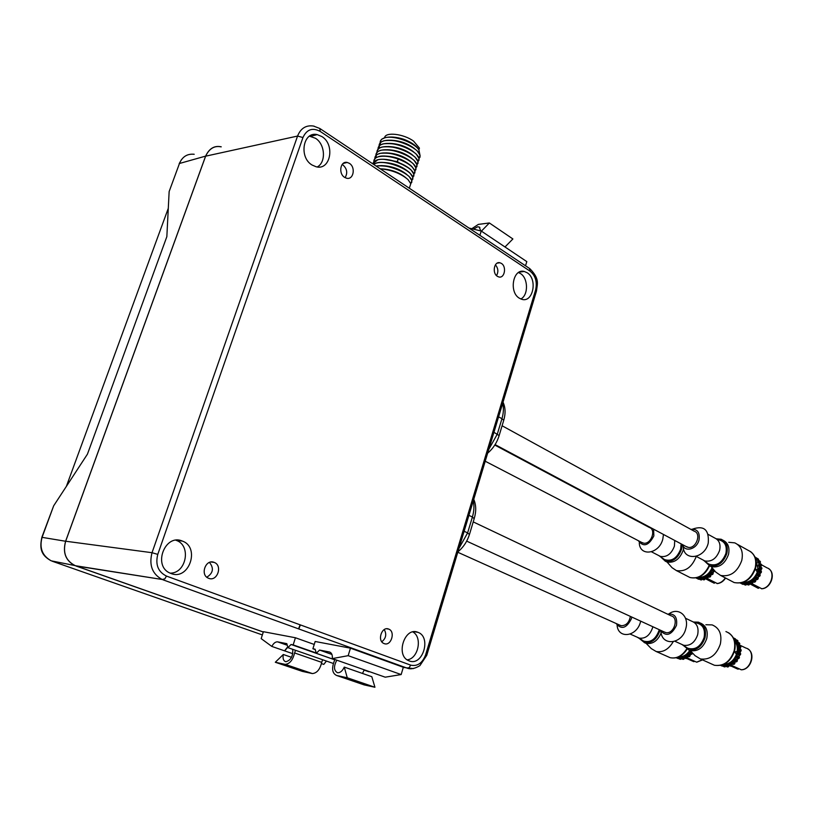 <?xml version="1.0" encoding="UTF-8"?>
<svg xmlns="http://www.w3.org/2000/svg" width="813" height="813" viewBox="0 0 813 813"><rect width="100%" height="100%" fill="white"/><g stroke="black" fill="none" stroke-linecap="round" stroke-linejoin="round"><path stroke-width="1.22" d="M221.238 146.818L220.577 146.696C214.114 145.537 209.134 148.677 205.618 156.116L65.609 541.255C62.54 552.606 65.629 560.706 74.877 565.553L51.26 560.838C42.215 555.797 39.166 547.921 42.134 537.2L53.668 505.818L87.448 454.132L166.848 236.644L169.145 191.553L179.46 163.484C182.346 156.665 187.254 153.596 194.195 154.267M53.668 505.818L41.9 537.18M168.291 208.331L66.361 486.398M76.076 566.031L263.28 632.036M221.095 146.858C214.408 145.456 209.246 148.566 205.638 156.177L65.67 541.224C62.54 552.749 65.782 560.919 75.396 565.716L263.3 631.996M300.404 624.923L298.778 628.947M300.139 624.821L298.523 628.856M314.225 126.218L313.666 126.076M313.615 126.066C306.105 124.907 300.759 128.23 297.558 136.056L205.638 156.177M403.258 667.432L413.411 668.591M314.235 644.455L295.424 637.758L263.392 631.701L261.176 638.622L271.806 646.416C273.493 643.307 275.394 641.782 277.507 641.833L286.837 643.652L287.924 647.646L291.054 644.485L293.178 644.902L295.424 637.758M312.893 648.764L315.109 649.191L316.308 653.306L319.55 650.065L329.397 651.996C331.643 652.676 332.608 654.872 332.304 658.591L348.167 655.674L350.454 648.164L315.159 641.487L312.893 648.764L315.017 649.516M350.454 648.164L403.309 667.27L401.155 674.566L385.22 677.178L332.304 658.591M313.666 126.117L319.824 128.484L320.21 131.421C312.487 127.346 306.735 129.379 302.954 137.529L297.558 136.056L152.031 552.708C148.87 565.106 152.244 574.039 162.153 579.486L76.137 565.99M65.67 541.224L152.031 552.708L157.773 554.385C155.212 564.689 158.118 571.915 166.472 576.082L164.856 578.846L162.183 579.496M529.832 268.666C540.228 279.255 537.098 284.052 536.509 290.983L535.604 290.007C537.352 281.989 535.543 275.729 530.157 271.227L320.21 131.421M426.723 655.39L419.904 665.634C414.986 668.601 410.809 669.475 407.394 668.235L409.254 667.514L410.697 665.136C417.425 666.609 422.414 663.164 425.636 654.78L535.604 290.007M321.897 136.564C335.403 144.653 330.424 170.882 316.105 166.756L312.07 165.019C298.625 157.295 303.076 131.066 317.192 134.602L321.897 136.564M527.119 272.721C537.85 279.072 533.104 303.046 521.814 299.316L519.375 298.219C508.653 292.141 513.084 268.127 524.273 271.481L527.119 272.721M417.912 632.311L417.984 632.331C431.693 637.006 422.73 666.558 409.224 660.908L408.695 660.695C395.189 655.522 404.752 626.335 417.912 632.311M182.285 541.052L182.397 541.092C200.496 547.403 188.951 580.858 171.076 573.521L170.181 573.145C152.468 566.102 164.978 533.318 182.285 541.052M214.124 562.372L214.195 562.403C222.945 565.431 217.295 581.935 208.717 578.328L208.321 578.165C199.825 574.791 205.77 558.704 214.124 562.372M501.397 263.412C506.936 266.664 504.527 278.839 498.715 276.918L497.404 276.339C491.916 273.188 494.131 261.095 499.893 262.762L501.397 263.412M349.397 163.362C355.972 167.254 353.472 180.273 346.531 178.199L344.641 177.376C338.147 173.616 340.383 160.71 347.212 162.448L349.397 163.362M388.624 629.069L388.675 629.089C395.789 631.508 391.114 646.559 384.143 643.591L383.878 643.479C376.917 640.796 381.805 626.04 388.624 629.069M317.243 166.96C326.287 162.356 325.18 144.125 315.464 138.271L309.468 136.178M520.848 298.991C528.562 295.109 528.298 278.178 520.442 273.534L518.47 272.548M407.181 659.841C418.349 658.774 422.709 637.138 412.841 631.935M170.181 573.145C186.299 573.46 191.553 545.543 176.391 540.421L175.903 540.239M206.797 577.2C213.189 573.165 214.083 568.236 209.469 562.413M496.53 275.627C498.603 271.776 498.217 268.178 495.402 264.845M345.098 177.641C347.801 172.976 347.07 168.738 342.903 164.927L342.141 164.5M381.795 641.762C385.992 638.357 386.815 634.292 384.254 629.577M326.42 661.06L323.798 664.404L321.47 663.591M315.281 652.666L293.178 644.902M271.806 646.416L292.792 653.693M287.274 647.372L284.58 650.827M292.71 649.313C293.147 656.132 290.881 660.268 285.922 661.721L285.658 661.68C283.402 660.867 282.619 658.479 283.3 654.495L275.302 662.26L285.2 664.373C289.723 663.896 292.853 660.095 294.591 652.951L295.526 650.298M284.652 650.878L287.517 647.524M322.619 659.739L321.704 662.361C320.037 669.394 316.938 673.134 312.385 673.571L302.406 671.406L275.302 662.26M291.521 657.321L283.3 654.495M334.763 659.831L291.054 644.485M368.37 671.589L369.59 671.741M401.155 674.566L348.167 655.674M331.948 654.455L319.55 650.065M344.265 667.097L371.815 676.701L374.935 687.259L364.204 684.912L336.602 675.471L347.263 677.768L344.265 667.097C342.527 670.867 340.362 672.747 337.771 672.758L337.456 672.707C333.757 670.501 333.543 666.325 336.816 660.176M364.224 669.851L362.496 673.449M334.854 659.485L334.306 661.02C331.48 668.54 332.243 673.357 336.602 675.471M347.263 677.768L374.935 687.259M413.827 176.126L413.888 174.226L411.063 169.947C407.831 166.899 403.207 164.267 397.201 162.061C389.417 159.399 382.893 158.616 377.649 159.734L374.742 160.954L372.974 163.2M412.791 179.277L412.852 177.386L410.067 173.169C403.533 166.431 384.986 160.507 376.582 162.915L373.452 164.287M411.754 182.437L411.815 180.547L409.071 176.401C399.183 168.596 388.157 165.12 376.002 165.984M409.722 186.96L410.778 183.718L408.075 179.643C400.88 173.494 391.602 169.887 380.24 168.809C390.25 169.094 398.837 172.102 405.941 177.813M408.848 168.078L397.181 161.604L383.482 159.236M407.882 171.319C400.748 165.639 392.222 162.671 382.303 162.417M406.917 174.571C399.732 168.83 391.144 165.842 381.134 165.608M372.801 163.85L377.588 159.887C388.238 156.685 412.963 167.082 413.837 174.378L412.892 177.559M373.817 161.746C373.675 159.297 375.291 157.62 378.655 156.716C383.909 155.588 390.423 156.36 398.197 159.023C407.78 162.742 413.339 166.807 414.874 171.218L413.929 174.409M376.175 166.096C387.232 163.494 410.86 173.687 411.764 180.699L410.809 183.87M373.543 164.338L376.531 163.067C387.171 159.887 411.906 170.283 412.801 177.539L411.856 180.71M414.854 172.986L414.925 171.065L412.059 166.726C405.474 159.968 387.079 154.124 378.706 156.553L375.85 157.752L374.031 160.049M373.939 162.072L374.458 163.667M415.88 169.836L415.951 167.915L413.055 163.515C402.831 155.527 391.734 152.153 379.762 153.383L376.947 154.572L375.088 156.899M411.744 158.362C404.803 152.895 396.551 150.009 387.008 149.694M410.778 161.594C403.787 156.076 395.474 153.169 385.829 152.874M409.813 164.836C402.781 159.257 394.396 156.33 384.651 156.055M416.917 166.695L416.988 164.765L414.051 160.303C403.827 152.316 392.76 148.952 380.83 150.212L378.045 151.381L376.134 153.748M376.043 155.791L376.531 157.356M374.874 158.586C374.742 156.137 376.358 154.45 379.712 153.545C390.372 150.273 415.057 160.7 415.9 168.067L414.965 171.269M375.921 155.435C375.799 152.976 377.415 151.289 380.779 150.375C391.439 147.072 416.093 157.519 416.937 164.917L416.002 168.128M376.968 152.295C376.856 149.826 378.482 148.129 381.836 147.204C392.506 143.881 417.14 154.338 417.963 161.767L417.039 164.988M417.943 163.555L418.014 161.614L415.036 157.092C404.823 149.104 393.766 145.761 381.886 147.051L379.143 148.19L377.191 150.608M391.825 137.021L403.919 139.318C410.728 141.96 415.504 145.121 418.258 148.799L418.878 149.826C414.366 142.631 394.295 135.151 385.006 137.732L381.704 139.196L380.342 141.198M383.838 138.068C389.275 136.35 395.972 136.767 403.919 139.318M380.23 143.271L380.677 144.755M419.996 157.295L420.077 155.334L417.008 150.669C406.795 142.702 395.799 139.389 384 140.73L381.348 141.838L379.295 144.328M379.183 146.391L379.641 147.905M418.969 160.425L419.051 158.474L416.022 153.87C405.799 145.903 394.772 142.57 382.943 143.881L380.24 145.009L378.248 147.468M414.6 148.667C407.821 143.373 399.793 140.547 390.525 140.192M413.654 151.899C406.815 146.543 398.716 143.698 389.356 143.352M412.699 155.131C405.809 149.714 397.638 146.848 388.177 146.523M384.62 137.824C384.945 131.665 403.533 133.718 413.583 141.116L419.437 148.118L418.878 149.826L419.874 154.643M378.025 149.145C377.923 146.675 379.539 144.978 382.893 144.043C393.563 140.69 418.187 151.157 419 158.626L418.065 161.858M379.071 146.005C378.98 143.535 380.606 141.828 383.949 140.883C394.63 137.499 419.223 147.976 420.026 155.486L419.102 158.728M380.118 142.875C380.037 140.385 381.663 138.677 385.006 137.732M479.863 235.313L481.245 231.034L526.814 261.613L525.513 265.78M481.245 231.034L468.999 228.057M481.408 231.146L489.365 222.965L478.339 224.398L471.774 228.738M473.471 229.144L477.566 226.797L479.152 226.99L480.818 230.933M489.365 222.965L512.891 238.961L504.995 246.969M630.349 616.396C629.221 622.473 626.223 625.583 621.366 625.725L619.465 625.004M651.284 648.601L656.142 651.498C662.92 652.676 668.601 649.435 673.174 641.772C668.601 649.435 662.92 652.676 656.142 651.498L651.284 648.601M644.181 642.534L646.244 643.408C652.737 644.303 657.707 640.817 661.142 632.961C657.707 640.817 652.737 644.303 646.244 643.408L644.496 642.626C651.559 643.449 656.67 639.496 659.831 630.776L660.014 630.045L659.831 630.776C656.67 639.496 651.559 643.449 644.496 642.626L639.191 638.368L646.244 643.408L644.181 642.534M642.158 640.207L643.54 641.061C650.43 642.931 655.573 639.465 658.957 630.644L659.191 629.658L658.957 630.644C655.573 639.465 650.43 642.931 643.54 641.061L642.158 640.207M637.29 637.229L639.313 638.134C645.39 638.845 649.8 635.431 652.534 627.9L652.798 626.721L652.534 627.9C649.8 635.431 645.39 638.845 639.313 638.134L630.238 634.089L639.313 638.134L643.54 641.061L637.29 637.229M617.108 625.451C618.327 639.374 637.067 636.62 640.542 621.711L640.685 621.152L640.542 621.711C637.067 636.62 618.327 639.374 617.108 625.451M616.071 623.469C621.406 629.963 626.518 628.368 631.416 618.683L631.752 617.047L631.416 618.683C626.518 628.368 621.406 629.963 616.071 623.469M679.444 656.833L679.444 656.833C683.56 656.752 687.036 654.587 689.861 650.339C687.036 654.587 683.56 656.752 679.444 656.833L678.489 657.016L679.444 656.833M689.698 651.183L690.156 650.481L689.952 651.457L691.65 652.067L689.698 651.183M689.912 652.412L689.952 651.457L691.914 652.351L689.952 651.457L689.912 652.412L692.585 653.063L691.883 654.18L692.402 653.54L689.912 652.412L689.404 653.063L689.912 652.412M688.591 653.185L691.883 654.18L688.591 653.185M687.432 653.835L688.337 652.91L687.605 654.191L689.922 654.953L687.432 653.835M687.361 655.146L687.605 654.191L690.095 655.308L690.694 654.17L689.841 656.264L690.095 655.308L687.605 654.191L687.361 655.146L689.841 656.264L689.231 656.752L689.841 656.264L687.361 655.146L686.741 655.634L687.361 655.146M685.979 655.512L689.231 656.752L685.979 655.512M684.77 655.796L685.806 655.146L684.851 656.213L687.259 656.914L684.77 655.796M684.404 657.107L684.851 656.213L687.331 657.331L687.93 656.508L686.894 658.215L687.331 657.331L684.851 656.213L684.404 657.107L686.894 658.215L686.233 658.53L686.894 658.215L683.743 657.412L684.404 657.107M683.062 657.036L686.233 658.53L683.062 657.036M681.894 656.955L682.981 656.619L681.873 657.402L684.383 658.063L681.894 656.955M681.274 658.164L681.873 657.402L684.363 658.51L684.637 658.002L683.763 659.272L684.363 658.51L681.873 657.402L681.274 658.164L683.083 659.373L681.274 658.164M680.054 657.676L683.083 659.373L680.054 657.676M678.885 657.666L681.375 658.774L680.664 659.353L681.375 658.774L678.885 657.666L678.174 658.245L678.885 657.666M677.524 658.134L680.664 659.353L677.524 658.134M677.138 657.514L677.483 658.124L677.138 657.514M677.808 658.469L676.223 657.758L677.808 658.469M679.861 659.18L677.483 658.124L679.861 659.18M682.778 659.313L680.41 658.256L682.778 659.313M685.776 658.51L683.408 657.443L685.776 658.51M688.631 656.823L686.263 655.756L688.631 656.823M691.162 654.374L688.794 653.306L691.162 654.374M693.804 661.67L686.497 658.398L693.804 661.67L694.698 661.284L693.804 661.67M696.639 662.158L687.209 657.93L696.639 662.158L702.31 659.8L696.639 662.158M494.802 445.067L649.384 527.485C656.426 529.476 651.193 544.344 643.835 543.216L641.518 542.352M502.088 425.758L694.241 531.224C701.649 533.399 696.284 548.602 688.509 547.423L685.908 546.427M473.227 521.895L671.121 615.827C679.241 617.656 674.089 634.333 665.918 632.616L663.784 631.772M667.056 562.027L672.056 567.687L676.365 570.563C685.308 572.047 691.944 567.332 696.274 556.407M665.085 561.061L666.995 562.007C674.384 563.185 679.79 559.222 683.235 550.116L683.55 548.704M660.481 556.753L665.298 561.143C672.686 562.311 678.103 558.338 681.548 549.222L682.097 544.395M663.317 558.734L664.495 559.557C671.599 561.783 676.995 558.307 680.674 549.131L681.121 543.867M658.601 555.482L660.41 556.417C666.762 557.423 671.426 553.988 674.414 546.112L674.739 540.462M639.272 542.86C639.719 557.047 659.323 554.09 662.829 539.019L663.459 534.446M638.266 540.655C643.439 547.413 648.642 545.828 653.855 535.909L653.611 529.192M646.142 525.757L646.853 525.584M712.076 567.698C709.464 573.582 705.532 576.773 700.288 577.301L699.414 576.895M697.961 577.464L698.286 578.632L700.928 577.647L701.446 578.622L702.737 577.291L705.257 577.311L706.639 575.36L707.584 575.787L708.265 574.008L710.735 572.525L711.223 570.228L712.33 569.984L712.31 567.982M696.162 578.013L698.58 579.252L696.009 577.952L696.843 577.779M700.288 577.301L698.58 577.413M698.58 579.252L699.2 579.1M700.542 579.76L701.446 579.964L702.229 579.12M703.53 579.801L704.556 579.73L705.156 578.541L702.737 577.291M705.613 578.409L714.17 583.226L715.196 582.616M706.517 578.876L707.676 578.561L708.032 577.291L705.613 576.041M708.784 576.813L708.032 577.291M709.241 576.956L710.003 577.047L710.857 575.614L708.265 574.008M711.497 574.435L710.684 575.269M709.637 573.45L711.995 574.689L713.153 573.795L712.93 572.616L710.511 571.356M711.548 570.38L713.956 571.651L712.93 572.616M713.956 571.651L714.871 571.011M713.631 571.498L711.223 570.228M700.918 578.246L699.851 577.697M717.442 583.592L707.513 578.643M711.09 566.539L715.775 572.088L720.603 575.431C730.359 577.088 737.421 572.098 741.771 560.462C743.468 551.763 741.131 545.899 734.759 542.86L728.733 542.291M709.292 565.645L711.334 566.661C719.22 568.002 724.942 563.937 728.499 554.476C729.881 547.586 728.113 542.871 723.174 540.32M704.454 561.021L709.647 565.777C717.533 567.108 723.255 563.033 726.822 553.562C728.224 546.468 726.344 541.712 721.182 539.263L716.385 538.826M707.412 563.145L708.702 564.07C716.314 566.59 722.035 563.053 725.887 553.47C727.218 546.082 724.993 541.57 719.22 539.923L716.243 538.775M702.798 559.862L704.8 560.929C711.588 562.078 716.527 558.551 719.617 550.36C720.836 544.243 719.22 540.127 714.779 538.033L708.235 534.426M683.215 546.194C683.144 561.509 704.617 559.141 708.235 543.104C709.282 529.832 704.068 525.168 692.574 529.1M682.493 544.598C684.688 552.688 696.924 549.303 699.038 539.903C700.054 532.281 697.32 528.765 690.837 529.354M755.836 559.862L758.011 569.161L755.785 569.608L757.259 572.139C754.627 578.389 750.47 581.793 744.779 582.352L744.108 582.027M742.472 582.626L742.676 583.714L743.468 583.815L744.322 582.758L745.46 582.708L746.029 583.714L747.381 582.352L750.043 582.382L750.399 581.071L753.133 580.299L754.118 578.023L755.257 578.124L755.521 576.254L757.818 574.08L757.269 573.053L759.088 570.38L758.295 569.608L759.515 566.631L758.519 566.163L758.397 564.913L759.24 563.826L758.763 562.728L757.95 562.952L757.777 559.994L756.608 560.208L755.927 559.324L756.242 558.023L755.145 557.515M740.399 583.094L742.869 584.364L740.958 583.002M744.779 582.352L742.98 582.464M758.011 569.161L757.259 572.139M756.375 557.901L754.87 556.864M742.869 584.364L743.509 584.151M744.891 584.852L745.877 585.086L746.69 584.181M748.062 584.913L749.159 584.852L749.779 583.632L747.381 582.352M750.297 583.48L749.779 583.632M751.222 583.968L752.452 583.663L752.808 582.352L750.399 581.071M753.621 581.844L752.808 582.352M754.078 582.006L755.531 581.58L755.775 580.624L753.184 578.988M756.446 579.405L755.582 580.279M754.606 578.399L756.954 579.679L758.173 578.754L758.204 577.809L755.521 576.254M756.598 575.248L758.996 576.549L757.919 577.545M758.996 576.549L760.206 575.38L760.003 574.506L757.665 573.236M758.133 571.813L760.521 573.114L759.677 574.324M760.521 573.114L761.273 572.504L761.07 570.95M758.875 568.226L761.263 569.527L760.714 570.726M761.263 569.527L761.903 567.941L759.312 566.163M758.793 564.72L761.181 566.041L760.877 567.027M761.181 566.041L761.456 564.405L758.885 562.789M757.879 561.57L760.267 562.881L760.023 563.419M760.267 562.881L759.728 561.072M758.549 560.34L757.94 558.775M756.964 559.903L755.927 559.324M759.911 563.175L757.533 561.854M760.785 566.234L758.397 564.913M760.866 569.608L758.468 568.297M760.135 573.074L757.746 571.773M758.651 576.387L756.263 575.096M745.47 583.368L744.322 582.758M756.385 587.332L749.779 583.795M761.842 588.764L752.157 583.805M749.779 583.825L758.255 588.327L759.464 587.687M695.044 655.664L700.45 658.957C709.759 660.105 716.385 655.146 720.348 644.059C722.147 634.292 719.403 627.91 712.127 624.892L705.857 624.75M688.387 649.75L690.613 650.685C698.143 651.609 703.519 647.565 706.751 638.551C708.225 630.878 706.172 625.736 700.593 623.134M683.123 645.268L688.875 649.892C696.395 650.817 701.782 646.762 705.023 637.738C706.517 629.78 704.312 624.587 698.418 622.169L693.58 622.026M686.213 647.239L687.757 648.215C695.125 650.319 700.572 646.772 704.088 637.585C705.481 629.343 702.93 624.465 696.456 622.961L693.662 622.067M681.446 644.252L683.713 645.288C690.196 646.091 694.841 642.585 697.645 634.78C698.946 627.91 697.056 623.429 691.975 621.345L685.522 618.256M660.918 631.488C661.782 646.518 682.27 644.323 685.837 628.49C689.485 616.173 678.449 606.783 669.048 613.805M660.217 630.136C665.949 637.016 671.365 635.431 676.487 625.37C677.503 616.996 674.526 613.256 667.564 614.14M723.702 664.424L723.855 664.363C729.566 664.079 733.743 660.756 736.415 654.404L734.891 651.955L737.188 651.345L736.415 654.404M734.586 640.979C736.873 643.703 737.747 647.158 737.188 651.345M721.446 665.237L722.544 665.827L723.407 664.77L724.546 664.78L725.115 665.847L726.466 664.506L729.139 664.668L729.495 663.327L732.228 662.666L733.235 660.359L734.373 660.522L735.389 657.412L736.954 656.447L736.415 655.349L738.255 652.676L737.462 651.823L738.682 649.628L737.604 646.955L738.448 645.868L737.93 644.679L737.157 644.892L737.015 641.813L735.836 641.965L735.165 641.02L735.491 639.679L734.058 639.414M735.704 639.496L733.326 637.829L735.43 638.866M722.086 666.06L720.674 665.42L722.483 665.999M724.129 666.731L725.806 666.243M727.117 666.762L728.306 666.884L728.946 665.634L726.466 664.506M730.42 666.091L731.609 665.806L731.974 664.465L729.495 663.327M732.696 664.038L731.974 664.465M733.417 664.373L734.708 663.804L734.952 662.819L732.289 661.304M735.592 661.63L734.769 662.453M733.834 660.786L736.202 661.914L737.371 660.999L737.127 659.729L734.657 658.581M737.858 658.581L737.127 659.729M735.775 657.615L738.295 658.784L739.424 657.595L739.23 656.68L736.415 655.349M737.289 654.109L739.749 655.268L738.885 656.498M739.749 655.268L740.511 654.668L740.369 653.063L738.082 651.996M738.052 650.41L740.521 651.579L739.952 652.859M740.521 651.579L741.141 650.796L740.795 649.374L738.468 648.276M737.991 646.782L740.45 647.951L740.155 649.069M740.45 647.951L740.734 646.264L738.062 644.739M737.106 643.449L739.566 644.618L739.393 645.38M739.566 644.618L739.464 642.981L736.852 641.62M737.737 642.046L737.94 640.857L737.157 640.217M736.344 641.589L735.165 641.02M739.21 644.902L736.751 643.733M740.064 648.124L737.604 646.955M740.115 651.64L737.655 650.471M739.363 655.197L736.903 654.048M724.535 665.278L723.407 664.77M737.249 668.896L731.05 666.06M741.354 669.78L731.893 665.583M737.991 669.231L738.905 668.794M51.128 560.777C40.701 555.035 39.552 548.267 41.859 537.312L65.609 541.255M205.618 156.116L179.46 163.484L169.145 191.553M262.355 634.923L52.256 561.234M162.935 579.791L407.394 668.235L162.935 579.791M157.773 554.385L302.954 137.529M320.159 128.708L529.476 268.432L530.157 271.227M425.636 654.78L426.764 655.288L536.367 291.44M410.697 665.136L166.472 576.082M286.572 644.963L277.711 641.864M321.704 662.361L294.591 652.951M284.824 664.312L312.009 673.51M329.397 651.996L330.21 652.28M498.593 416.845L501.946 418.705L497.312 434.101L488.786 449.396M493.938 432.272L499.141 435.585C496.956 442.689 493.125 448.563 487.637 453.187M503.572 420.839L503.755 420.23L501.946 418.705C503.613 412.994 503.836 407.913 502.627 403.451M498.958 436.175L503.755 420.23C505.706 413.421 505.462 407.394 503.013 402.161M469.416 534.558L467.617 532.891L458.969 548.379M464.121 531.265L467.617 532.891L472.394 517.007L468.918 515.351M474.172 518.745L472.394 517.007C474.111 511.113 474.396 505.767 473.247 500.971M398.197 159.023L397.201 162.061M686.67 648.967C682.097 655.989 676.599 658.896 670.166 657.697L656.142 651.498L670.166 657.697C676.599 658.896 682.097 655.989 686.67 648.967M709.129 565.574C704.454 575.137 698.072 579.12 690.003 577.525L687.381 576.183M712.706 569.242L713.916 569.883M712.33 569.984L714.749 571.254M710.775 571.61L713.184 572.87M710.735 572.525L713.153 573.795M710.227 573.175L712.645 574.435M708.438 574.354L710.857 575.614M708.194 575.279L710.613 576.539M707.584 575.787L710.003 577.047M705.694 576.437L708.113 577.687M705.257 577.311L707.676 578.561M704.597 577.647L707.015 578.897M702.727 577.728L705.145 578.978M702.127 578.49L704.556 579.73M701.446 578.622L703.875 579.862M699.739 578.134L702.158 579.374M699.028 578.724L701.446 579.964M698.377 578.653L700.806 579.893M697.107 577.708L697.981 578.165M717.015 583.561C720.348 583.165 723.113 581.275 725.308 577.901M712.432 582.342L705.156 578.582M737.564 544.425L748.153 550.33C754.515 553.368 756.873 559.192 755.226 567.809C750.927 579.334 743.905 584.242 734.169 582.555L731.253 581.021M755.744 557.555L758.123 558.887M756.242 558.023L758.62 559.344M756.212 558.958L758.6 560.279M757.777 559.994L760.165 561.316M758.123 560.614L760.511 561.935M759.068 563.084L761.456 564.405M759.24 563.826L761.618 565.137M759.515 566.631L761.903 567.941M759.494 567.433L761.883 568.744M759.088 570.38L761.476 571.691M758.885 571.193L761.273 572.504M757.818 574.08L760.206 575.38M757.431 574.842L759.83 576.143M755.805 576.508L758.204 577.809M755.775 577.464L758.173 578.754M755.257 578.124L757.655 579.415M753.377 579.334L755.775 580.624M753.133 580.299L755.531 581.58M752.492 580.817L754.891 582.098M750.49 581.478L752.899 582.758M750.043 582.382L752.452 583.663M749.342 582.718L751.751 583.998M747.371 582.799L749.769 584.08M746.751 583.582L749.159 584.852M746.029 583.714L748.438 584.994M744.21 583.206L746.619 584.476M743.468 583.815L745.877 585.086M742.777 583.734L745.186 585.004M741.588 582.86L742.36 583.267M740.45 583.094L742.828 584.344M761.425 588.734C771.456 588.531 776.273 570.675 767.096 567.891L761.547 564.832M725.918 631.559C733.194 634.567 735.958 640.918 734.21 650.583C730.308 661.548 723.712 666.447 714.424 665.268L711.121 663.784M734.993 639.181L737.452 640.359M735.491 639.679L737.94 640.857M735.46 640.654L737.909 641.833M737.015 641.813L739.464 642.981M737.35 642.473L739.81 643.642M738.275 645.095L740.734 646.264M738.448 645.868L740.907 647.036M738.702 648.794L741.161 649.963M738.682 649.628L741.141 650.796M738.255 652.676L740.714 653.835M738.041 653.51L740.511 654.668M736.761 655.532L739.23 656.68M736.954 656.447L739.424 657.595M736.568 657.219L739.037 658.378M734.932 658.865L737.401 660.014M734.901 659.851L737.371 660.999M734.373 660.522L736.842 661.66M732.483 661.68L734.952 662.819M732.228 662.666L734.708 663.804M731.588 663.174L734.068 664.302M729.586 663.764L732.066 664.892M729.139 664.668L731.609 665.806M728.428 664.983L730.907 666.121M726.456 664.973L728.936 666.101M725.826 665.745L728.306 666.884M725.115 665.847L727.594 666.985M723.296 665.227L725.775 666.355M722.544 665.827L725.023 666.955M721.863 665.705L724.342 666.833M740.999 669.749C751.568 670.044 755.999 650.43 745.948 648.083L739.241 644.882M74.877 565.553L51.3 560.848M179.206 163.596L181.451 159.673M75.396 565.716L162.153 579.486M310.82 136.34L317.192 134.602M519.253 272.101L524.273 271.481M414.345 631.731L417.984 632.331M176.391 540.421L182.397 541.092M211.024 562.017L214.195 562.403M497.2 263.138L499.893 262.762M343.147 163.464L347.212 162.448M386.724 628.774L388.675 629.089M277.507 641.833L286.562 645.004M285.2 664.373L312.385 673.571M333.35 663.479L287.924 647.646M316.308 653.306L334.773 659.79M364.072 670.075L368.95 671.792M473.745 499.314C476.164 504.893 476.347 511.225 474.304 518.298L469.548 534.141C467.312 541.377 463.44 547.261 457.943 551.783M409.305 188.21L410.778 183.718M479.152 226.99L479.873 227.467M457.8 552.261L620.847 625.624M687.076 649.191C682.524 656.162 676.883 658.997 670.166 657.697C676.883 658.997 682.524 656.162 687.076 649.191M646.132 643.357L651.477 648.794L646.132 643.357M702.544 659.912L696.761 662.189L702.544 659.912M485.219 461.225L642.758 542.982M495.097 444.599L687.28 547.159M466.672 541.123L665.339 632.484M709.576 565.746C704.983 575.33 698.458 579.252 690.003 577.525L676.365 570.563M666.995 562.007L665.298 561.143M659.272 555.909L664.495 559.557M660.41 556.417L651.538 551.834M713.997 571.661L711.578 570.391M711.995 574.689L709.576 573.429M709.475 577.169L707.066 575.919M706.629 578.927L704.21 577.677M703.641 579.852L701.213 578.602M700.715 579.872L698.286 578.632M698.631 579.273L696.202 578.033M725.572 578.043C723.397 581.386 720.603 583.246 717.178 583.612M750.409 551.499C755.409 555.279 757.137 560.818 755.592 568.114C751.385 579.578 744.241 584.384 734.169 582.555L720.603 575.431M711.334 566.661L709.647 565.777M703.53 560.34L708.702 564.07M704.8 560.929L696.213 556.377M757.98 558.795L755.704 557.535M759.921 561.102L757.655 559.842M761.181 570.98L758.905 569.74M759.037 576.559L756.639 575.258M756.954 579.679L754.555 578.389M754.332 582.23L751.934 580.939M751.334 584.029L748.936 582.758M748.184 584.974L745.775 583.704M745.084 584.984L742.676 583.714M768.57 568.643C776.313 573.135 770.917 588.653 761.588 588.785M728.499 632.697C734.23 636.67 736.263 642.717 734.596 650.837C730.765 661.752 724.037 666.558 714.424 665.268L700.45 658.957M690.135 650.461L695.186 655.817M690.613 650.685L688.875 649.892M682.351 644.78L687.757 648.215M683.713 645.288L674.942 641.284M737.249 640.238L734.922 639.12M740.369 653.063L738.041 651.965M738.295 658.784L735.826 657.636M736.202 661.914L733.733 660.776M733.56 664.434L731.08 663.296M730.552 666.152L728.072 665.024M727.391 666.965L724.911 665.837M724.292 666.823L721.812 665.695M747.625 648.825C756.161 653.185 750.917 670.125 741.121 669.79"/></g></svg>
